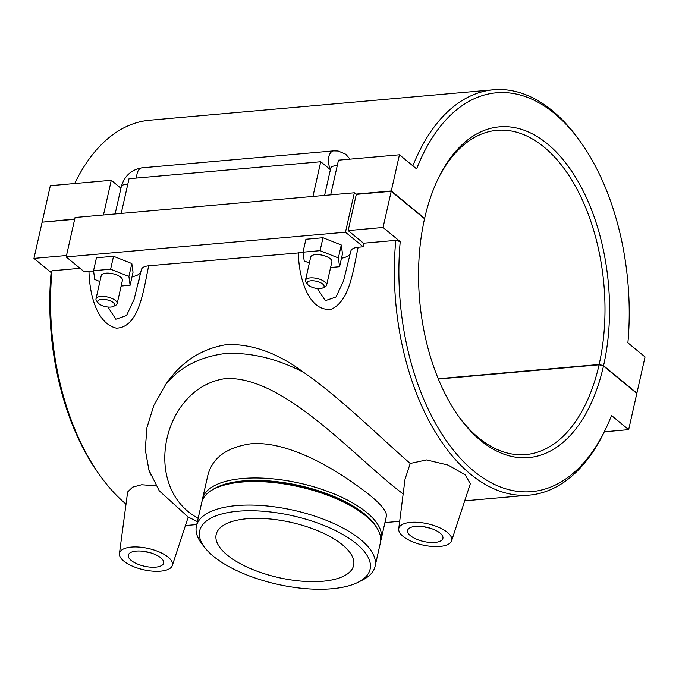 <?xml version="1.0" encoding="UTF-8"?>
<svg xmlns="http://www.w3.org/2000/svg" width="679" height="679" viewBox="0 0 679 679"><rect width="100%" height="100%" fill="white"/><g stroke="black" fill="none" stroke-linecap="round" stroke-linejoin="round"><path stroke-width="1.02" d="M363.52 243.226A203.454 116.117 84.9 0 0 363.206 246.8L345.467 232.201L354.353 192.777L356.305 194.381L348.149 230.571L363.52 243.226L395.772 240.374A203.454 116.117 84.9 0 0 529.331 495.118A203.454 116.117 84.9 0 0 604.675 431.046L605.846 428.593A200.203 114.259 -95.1 0 1 469.138 467.059A200.203 114.259 -95.1 0 1 400.22 241.614L395.772 240.374M363.206 246.8L358.156 247.249C353.419 247.767 350.958 249.227 350.771 251.629M345.467 232.201L66.186 256.925L83.924 271.524L88.974 271.074C89.424 292.972 96.121 323.297 116.372 328.161C139.356 327.516 143.575 289.475 148.693 265.786C143.956 266.312 141.495 267.772 141.308 270.174M93.583 271.065L88.974 271.074M140.926 271.863A27.126 10.898 12.7 0 1 132.032 276.752M107.953 307.027L115.854 319.215L126.506 315.565L134.052 299.498L141.351 269.775M303.055 252.529L148.693 265.786M350.389 253.326A27.126 10.898 12.7 0 1 341.495 258.215M317.424 288.49L325.326 300.661L335.969 297.012L343.515 280.97L350.814 251.222M130.113 285.256L133.025 272.33L131.819 263.554L113.537 256.28L96.452 257.799L93.541 270.717L110.618 269.207L128.908 276.472L130.113 285.256L121.134 286.046M339.576 266.711L342.488 253.785L341.282 245.009L323 237.743L305.915 239.254L303.004 252.181L320.089 250.67L338.371 257.935L339.576 266.711L330.597 267.509M354.353 192.777L75.063 217.501L66.186 256.925M298.437 252.537C298.327 275.784 308.207 312.544 331.428 309.14C350.058 300.822 353.224 269.605 358.156 247.249M74.656 219.317L42.106 222.194L33.95 258.385L51.112 272.517L51.986 270.802L80.029 268.324M66.5 255.508L33.95 258.385M605.846 428.593A200.203 114.259 -95.1 0 0 611.499 415.514L628.669 429.646L636.826 393.455L603.487 366.023A166.024 94.754 84.9 0 1 458.987 416.923A166.024 94.754 84.9 0 1 424.545 218.731L391.214 191.291L383.058 227.482L348.149 230.571M391.214 191.291L356.305 194.381M99.898 281.547L94.746 279.502L93.541 270.717M131.819 263.554L128.908 276.472M309.369 263.002L304.209 260.957L303.004 252.181M341.282 245.009L338.371 257.935M196.749 524.553L185.545 525.546A203.454 116.117 -95.1 0 1 185.426 525.554M125.751 503.877A203.454 116.117 -95.1 0 1 100.119 475.716A203.454 116.117 -95.1 0 1 51.986 270.802M119.436 553.58A27.126 10.898 -167.3 0 0 132.77 566.311A27.126 10.898 -167.3 0 0 160.592 571.158A27.126 10.898 -167.3 0 0 172.322 565.497A27.126 10.898 -167.3 0 0 160.057 552.333A27.126 10.898 -167.3 0 0 131.353 547.096A27.126 10.898 -167.3 0 0 119.436 553.58L127.644 491.944L132.66 487.132L141.665 484.747L156 485.833M150.679 474.918L148.973 470.284L145.247 449.523L146.97 427.498L153.844 405.448L165.506 384.73C181.004 361.873 201.57 348.463 227.21 344.516C252.58 343.947 278.11 353.275 303.793 372.482C340.179 397.571 379.34 436.716 410.218 463.468L426.539 459.938L448.047 465.064L465.208 474.884L470.318 483.754L451.611 540.773A27.126 10.898 12.7 0 1 439.882 546.442A27.126 10.898 12.7 0 1 412.051 541.587A27.126 10.898 12.7 0 1 398.726 528.856A27.126 10.898 12.7 0 1 410.642 522.372A27.126 10.898 12.7 0 1 439.338 527.608A27.126 10.898 12.7 0 1 451.611 540.773M158.996 490.577L188.159 517.008M155.72 567.152A18.087 7.265 12.7 0 1 136.878 563.791A18.087 7.265 12.7 0 1 128.331 555.15A18.087 7.265 12.7 0 1 147.572 552.035A18.087 7.265 12.7 0 1 163.614 563.103A18.087 7.265 12.7 0 1 155.72 567.152M149.94 552.638A7.231 2.911 12.7 0 1 145.17 551.569M303.793 372.491C277.21 358.631 251.001 352.325 225.173 353.547C199.482 356.882 179.595 367.28 165.506 384.73M198.158 518.298C140.587 487.276 162.544 387.013 225.734 378.568C284.79 375.827 355.796 458.758 403.156 493.939M398.726 528.856L405.024 479.23L410.218 463.468M435.01 542.428A18.087 7.265 12.7 0 1 416.159 539.067A18.087 7.265 12.7 0 1 407.621 530.426A18.087 7.265 12.7 0 1 426.862 527.311A18.087 7.265 12.7 0 1 442.903 538.379A18.087 7.265 12.7 0 1 435.01 542.428M429.23 527.923A7.231 2.911 12.7 0 1 424.451 526.845M113.537 256.28L110.618 269.207M117.161 303.657L122.415 280.376A10.847 4.363 -167.3 0 0 117.289 275.19A10.847 4.363 -167.3 0 0 105.975 273.17A10.847 4.363 -167.3 0 0 101.239 275.598L95.994 298.887A10.847 4.363 12.7 0 1 100.73 296.46A10.847 4.363 12.7 0 1 112.035 298.48A10.847 4.363 12.7 0 1 117.161 303.657A10.847 4.363 12.7 0 1 115.668 305.287L113.418 306.424A8.683 3.488 -167.3 0 0 112.043 301.748A8.683 3.488 -167.3 0 0 101.46 299.363A8.683 3.488 -167.3 0 0 98.192 302.987A8.683 3.488 -167.3 0 0 105.372 306.611A8.683 3.488 -167.3 0 0 113.418 306.424M323 237.743L320.089 250.67M326.633 285.121L331.878 261.831A10.847 4.363 -167.3 0 0 330.164 258.657A10.847 4.363 -167.3 0 0 318.706 254.642A10.847 4.363 -167.3 0 0 310.702 257.061L305.457 280.342A10.847 4.363 12.7 0 1 310.193 277.915A10.847 4.363 12.7 0 1 324.918 281.946A10.847 4.363 12.7 0 1 326.633 285.121A10.847 4.363 12.7 0 1 325.139 286.742L322.881 287.879A8.683 3.488 -167.3 0 0 321.507 283.211A8.683 3.488 -167.3 0 0 310.931 280.817A8.683 3.488 -167.3 0 0 307.663 284.45A8.683 3.488 -167.3 0 0 314.844 288.074A8.683 3.488 -167.3 0 0 322.881 287.879M307.663 284.45L306.11 282.456A10.847 4.363 12.7 0 1 305.457 280.342M98.192 302.987L96.647 300.992A10.847 4.363 12.7 0 1 95.994 298.887M355.957 194.101L391.291 190.969L399.439 154.787L416.609 168.91A200.203 114.259 -95.1 0 1 580.46 141.826L578.881 139.619A203.454 116.117 84.9 0 0 493.455 89.781A203.454 116.117 84.9 0 0 412.874 165.837M74.682 183.534A203.454 116.117 -95.1 0 1 149.669 120.217L493.455 89.781M312.926 196.443L320.743 161.746L330.393 169.691M320.743 161.746L129.027 178.721L121.21 213.418M399.439 154.787L338.498 160.176L330.673 194.873M103.463 214.988L111.28 180.291L120.93 188.236M42.522 222.16L74.732 218.994M391.291 190.969L424.621 218.409A166.024 94.754 84.9 0 1 437.93 179.12A166.024 94.754 84.9 0 1 560.048 156.102A166.024 94.754 84.9 0 1 603.563 365.701L636.894 393.133L645.05 356.95L627.888 342.819A200.203 114.259 -95.1 0 0 580.46 141.826M111.28 180.291L50.331 185.69L42.174 221.872M51.112 272.517A200.203 114.259 84.9 0 0 98.54 473.501L100.119 475.716M603.487 366.023L599.073 364.81L438.328 379.043M599.073 364.81A162.765 92.896 -95.1 0 1 525.741 454.582A162.765 92.896 -95.1 0 1 458.189 415.811M383.058 227.482L400.22 241.614M437.344 180.359A162.765 92.896 -95.1 0 1 497.036 130.317A162.765 92.896 -95.1 0 1 599.141 364.487L603.563 365.701M438.21 378.738L599.141 364.487M202.503 499.006L207.782 475.58C212.171 458.087 226.345 447.512 250.296 443.871C280.257 440.934 318.273 459.335 346.315 478.186C373.399 496.281 386.784 508.834 386.461 515.845L381.182 539.27A91.58 36.802 -167.3 0 0 299.931 483.236A91.58 36.802 -167.3 0 0 202.503 499.006A91.58 36.802 -167.3 0 0 202.215 500.805M380.673 541.027A91.58 36.802 -167.3 0 0 381.182 539.27M376.489 527.269A89.772 36.072 -167.3 0 0 299.405 485.561A89.772 36.072 -167.3 0 0 211.89 490.179M196.401 526.089L201.705 502.562A91.58 36.802 12.7 0 1 214.318 488.846L216.194 487.904A89.772 36.072 12.7 0 1 299.337 485.884A89.772 36.072 12.7 0 1 373.577 523.365L374.867 525.028A91.58 36.802 12.7 0 1 380.376 542.827L375.08 566.354A91.58 36.802 -167.3 0 0 331.802 522.618A91.58 36.802 -167.3 0 0 236.385 505.6A91.58 36.802 -167.3 0 0 196.401 526.089A91.58 36.802 -167.3 0 0 201.909 543.887L204.931 547.766A87.353 35.104 12.7 0 1 237.811 511.253A87.353 35.104 12.7 0 1 344.236 535.307A87.353 35.104 12.7 0 1 358.071 582.285A87.353 35.104 12.7 0 1 277.168 584.246A87.353 35.104 12.7 0 1 204.931 547.766M214.318 488.846A91.58 36.802 12.7 0 1 299.133 486.792A91.58 36.802 12.7 0 1 374.867 525.028M358.071 582.285L362.467 580.07A91.58 36.802 -167.3 0 0 375.08 566.354M322.856 581.249A70.446 28.306 12.7 0 1 249.456 568.153A70.446 28.306 12.7 0 1 216.168 534.509A70.446 28.306 12.7 0 1 291.113 522.38A70.446 28.306 12.7 0 1 353.606 565.488A70.446 28.306 12.7 0 1 322.856 581.249M628.669 429.646L604.318 431.802M324.596 195.416L330.732 168.205A10.847 4.363 12.7 0 1 337.251 165.718M330.537 169.079A10.847 6.196 -95.1 0 1 328.628 157.63A10.847 6.196 -95.1 0 1 333.669 150.874L338.125 151.01L345.738 154.226L350.058 159.158M136.674 178.042A10.847 6.196 -95.1 0 1 141.953 167.84L333.669 150.874M127.779 184.255A10.847 4.363 -167.3 0 0 121.269 186.75C124.367 176.005 131.268 169.708 141.953 167.84M139.178 279.994L139.314 279.417M529.331 495.118L464.716 500.839M172.322 565.497L188.219 517.042M148.99 470.284L159.514 491.324M197.402 521.642L188.075 516.965M121.269 186.75L115.133 213.953M384.934 522.601L399.685 521.294"/></g></svg>
